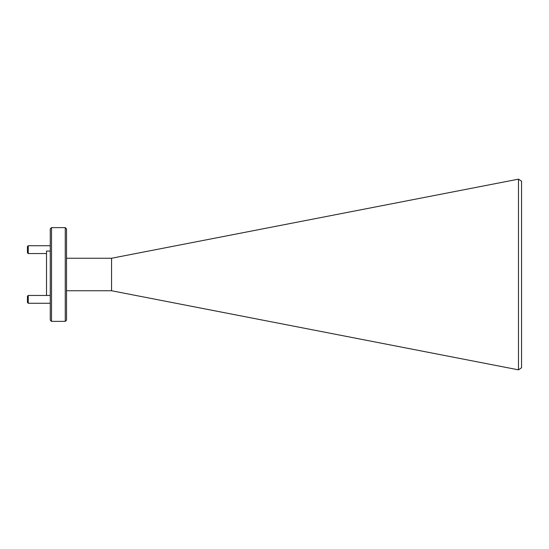 <?xml version="1.0" encoding="UTF-8"?>
<svg xmlns="http://www.w3.org/2000/svg" width="549" height="549" viewBox="0 0 549 549"><rect width="100%" height="100%" fill="white"/><g stroke="black" fill="none" stroke-linecap="round" stroke-linejoin="round"><path stroke-width="0.82" d="M518.482 179.152L521.55 181.218L521.55 367.782L518.482 369.848L518.482 179.152L111.564 258.25L111.564 290.75L518.482 369.848M51.517 321.378L50.261 320.129L50.261 228.871L51.517 227.622L51.517 321.378L65.262 321.378L65.262 227.622L51.517 227.622M65.262 227.622L66.518 228.871L66.518 320.129L65.262 321.378M50.261 251.058L46.514 251.058L46.514 295.451M28.232 303.268L27.45 302.485L27.45 296.234L28.232 295.451L28.232 303.268L50.261 303.268M28.232 253.549L27.45 252.766L27.45 246.515L28.232 245.732L28.232 253.549L46.514 253.549M66.518 290.75L111.564 290.75M66.518 258.25L111.564 258.25M28.232 295.451L50.261 295.451M28.232 245.732L50.261 245.732"/></g></svg>
